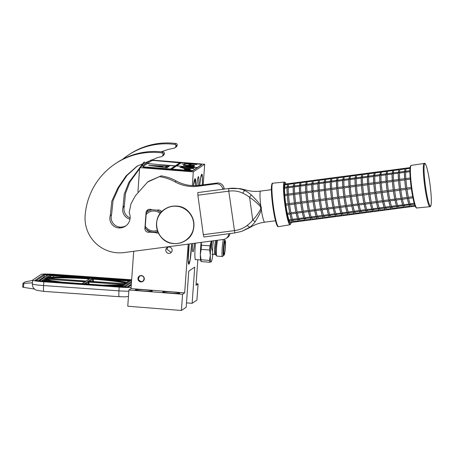 <?xml version="1.0" encoding="UTF-8"?>
<svg xmlns="http://www.w3.org/2000/svg" width="454" height="454" viewBox="0 0 454 454"><rect width="100%" height="100%" fill="white"/><g stroke="black" fill="none" stroke-linecap="round" stroke-linejoin="round"><path stroke-width="0.68" d="M133.703 251.3L131.03 288.602L128.925 290.01L127.761 306.229L181.401 310.479L186.185 307.284L188.779 271.106L194.726 267.134L192.133 303.317L196.917 300.122L198.08 283.903L196.009 285.282L197.842 259.733M203.21 184.84L204.686 164.263L151.04 160.018L139.667 167.611L137.925 191.906M128.925 290.01L182.565 294.26L181.401 310.479M144.713 289.788A8.467 0.647 -175.9 0 1 152.283 290.974A8.467 0.647 -175.9 0 1 142.965 290.952A8.467 0.647 -175.9 0 1 135.388 289.766A8.467 0.647 -175.9 0 1 144.713 289.788M172.089 291.956A8.467 0.647 -175.9 0 1 179.665 293.148A8.467 0.647 -175.9 0 1 170.346 293.125A8.467 0.647 -175.9 0 1 162.77 291.933A8.467 0.647 -175.9 0 1 172.089 291.956M131.03 288.602L184.67 292.853L182.565 294.26M172.128 250.455A3.201 3.172 56.3 0 1 167.361 252.952A3.201 3.172 56.3 0 1 167.18 247.543A3.201 3.172 56.3 0 1 172.128 250.455M144.298 278.989A3.201 3.172 56.3 0 1 139.531 281.486A3.201 3.172 56.3 0 1 139.35 276.077A3.201 3.172 56.3 0 1 144.298 278.989M188.166 244.121L184.67 292.853M139.667 167.611L193.308 171.862L192.32 185.618M204.686 164.263L193.308 171.862M196.122 283.75L198.08 283.903M186.503 302.869L192.133 303.317M194.471 243.287A8.904 0.868 -85.5 0 1 192.927 251.8A8.904 0.868 -85.5 0 1 192.712 243.531A8.904 0.868 -85.5 0 1 192.712 243.52M196.866 185.595A8.904 0.868 -85.5 0 1 198.449 176.651A8.904 0.868 -85.5 0 1 198.665 184.914A8.904 0.868 -85.5 0 1 198.625 185.442M199.629 185.311A14.114 1.379 -85.5 0 1 201.865 174.205A14.114 1.379 -85.5 0 1 202.353 184.954M195.759 259.563A14.114 1.379 -85.5 0 1 195.521 259.733A14.114 1.379 -85.5 0 1 195.18 246.636A14.114 1.379 -85.5 0 1 195.47 243.157M193.393 185.663A14.114 1.379 -85.5 0 1 195.141 178.694A14.114 1.379 -85.5 0 1 195.776 185.652M191.645 243.662A14.114 1.379 -85.5 0 1 191.367 249.184A14.114 1.379 -85.5 0 1 188.796 264.222A14.114 1.379 -85.5 0 1 188.455 251.124A14.114 1.379 -85.5 0 1 189.153 243.991M167.776 247.231L166.873 249.223L171.254 252.424M193.427 185.663L195.118 179.007L195.742 185.652M199.664 185.311L200.753 177.52L201.837 174.518L202.433 177.474L202.319 184.96M191.611 243.667L190.158 259.58L188.824 263.91L188.2 260.176L189.187 243.985M141.421 275.811C145.127 275.924 144.69 282.019 141.012 281.548C137.307 281.429 137.744 275.34 141.421 275.811M143.924 280.283L142.982 281.27L141.018 281.781L138.226 279.443L139.503 276.055L140.774 275.561M46.7 278.381L47.244 278.711L46.768 278.489L46.915 279.176L84.864 281.849M124.89 284.403L125.418 283.881L125.202 284.198L125.418 283.881L89.313 281.338M32.58 280.441L25.22 281.832L22.955 283.347L23.79 283.387L23.54 287.354L34.515 289.062M23.54 287.354A3.763 0.284 -176.4 0 1 22.7 287.121L22.955 283.347M23.79 283.387L32.433 282.808M128.834 291.218A12.547 0.948 -176.4 0 1 118.937 290.855L119.169 287.11L43.828 281.809A12.547 0.948 3.6 0 1 32.603 280.163A12.547 0.948 3.6 0 1 32.665 280.073L41.2 274.375A12.547 0.948 3.6 0 1 54.945 274.392L130.287 279.687A12.547 0.948 3.6 0 1 131.66 279.789M119.169 287.11A12.547 0.948 3.6 0 0 131.115 287.41M89.881 278.16L93.24 278.398M44.725 281.117L44.889 279.585L45.105 278.994L45.281 279.482A43.278 3.269 3.6 0 0 61.472 282.292M45.99 279.329L45.933 278.892L45.105 278.994M46.478 278.075L45.962 279.153L45.281 279.482A0.63 0.602 -70.8 0 0 44.884 279.613M46.915 278.711L47.426 277.439L48.073 277.462M47.886 277.332L48.357 277.366C62.981 275.771 116.162 279.284 127.46 282.609L127.46 282.609A0.63 0.585 104.5 0 0 127.341 282.592A43.278 3.269 3.6 0 0 89.171 278.115A43.278 3.269 3.6 0 0 48.447 277.366A0.63 0.562 -95 0 0 48.357 277.366L48.357 277.366A0.63 0.562 -95 0 0 48.232 277.394M126.978 283.409L126.955 282.853L127.636 282.524M127.126 282.842A0.63 0.624 56.3 0 1 126.955 282.853A41.711 3.15 -176.4 0 0 93.564 278.54L93.428 279.204A41.087 3.104 -176.4 0 1 126.24 283.427M104.885 285.345A43.278 3.269 3.6 0 0 123.301 285.294L124.197 285.265L123.687 285.033L124.197 284.823M45.962 279.153L45.338 278.835M46.79 278.319L47.908 277.723L47.426 277.439M86.317 281.032A0.63 0.624 -123.7 0 0 85.931 281.134L46.961 278.359L86.317 281.032L90.255 278.404L89.069 278.228A41.711 3.15 -176.4 0 0 47.908 277.723L48.447 277.366L47.659 277.286M201.258 242.391L201.434 245.194A16.31 1.589 -85.5 0 0 201.275 247.288A16.31 1.589 94.5 0 0 201.139 249.365L209.657 250.041A16.31 1.589 94.5 0 1 209.793 247.963A16.31 1.589 -85.5 0 1 209.958 245.869L211.275 241.074A15.056 1.47 -85.5 0 0 210.639 247.935A15.056 1.47 94.5 0 0 210.31 255.284A15.056 1.47 94.5 0 0 211.121 261.873L211.048 261.385L211.121 261.873A15.056 1.47 94.5 0 0 211.269 261.708A15.056 1.47 94.5 0 0 212.909 254.195M209.657 250.041L210.31 255.284L209.527 260.414A16.31 1.589 94.5 0 0 209.754 262.247L211.121 261.873M201.434 245.194L209.958 245.869M201.139 249.365L200.356 254.495L201.008 259.739A16.31 1.589 94.5 0 0 201.236 261.572L209.754 262.247M201.236 261.572L201.162 261.084L201.236 261.572M223.459 239.468A8.779 0.857 -85.5 0 0 222.176 248.366A8.779 0.857 94.5 0 0 222.386 256.516A8.779 0.857 94.5 0 0 222.477 256.482L224.14 255.046A7.213 0.704 94.5 0 0 225.383 247.39A7.213 0.704 -85.5 0 0 225.275 240.733L224.1 239.343M225.275 240.733A7.213 0.704 -85.5 0 0 223.896 248.383A7.213 0.704 94.5 0 0 224.14 255.046M223.981 248.327A6.396 0.624 -85.5 0 1 225.133 241.505A6.396 0.624 -85.5 0 1 225.298 247.447A6.396 0.624 -85.5 0 1 224.117 254.263A6.396 0.624 -85.5 0 1 223.981 248.327M216.513 240.382L215.508 247.748L215.622 254.739L216.706 256.022A8.779 0.857 94.5 0 1 216.575 247.924A8.779 0.857 -85.5 0 1 217.528 240.251M216.706 256.022A8.779 0.857 94.5 0 0 216.791 256.073L222.386 256.516M212.069 240.966L211.32 247.481L212.534 251.454M201.008 259.739L209.527 260.414M201.099 242.413A15.056 1.47 -85.5 0 0 200.685 247.146A15.056 1.47 94.5 0 0 200.356 254.495A15.056 1.47 94.5 0 0 200.816 260.88L201.043 261.362M223.584 255.523C223.135 255.392 223.05 253.009 223.34 248.378C223.72 243.679 224.168 240.943 224.685 240.166M216.626 240.365L215.633 247.765C215.349 252.396 215.429 254.779 215.877 254.915M161.681 211.763A3.763 3.734 -123.7 0 0 157.243 210.157L151.517 209.703A3.763 3.734 -123.7 0 0 146.04 212.722L144.922 228.317A3.763 3.734 -123.7 0 0 149.905 232.159L155.631 232.613L156.778 231.852M156.999 231.79A3.763 3.734 -123.7 0 0 157.981 232.125M155.631 232.613A3.763 3.734 -123.7 0 0 158.35 232.93M146.648 229.497A3.763 3.734 -123.7 0 0 150.064 231.5M137.636 165.784L127.018 175.443L118.852 187.519L113.069 200.481L111.565 214.759L110.271 215.622L111.826 201.156L117.779 188.03L126.099 175.863L136.989 166.209L158.145 157.368L161.039 156.806A2.508 2.491 -123.7 0 0 163.02 154.718L163.077 154.332A1.254 1.243 -123.7 0 0 161.993 152.907A68.997 68.463 -123.7 0 0 115.265 163.775A68.997 68.463 -123.7 0 0 85.119 215.735A34.498 34.232 -123.7 0 0 124.055 252.572L223.43 239.468A6.271 6.225 -123.7 0 0 228.799 233.725M161.993 152.907L163.287 152.045A68.997 68.463 -123.7 0 0 116.559 162.912L115.265 163.775M163.287 152.045A1.254 1.243 56.3 0 1 164.371 153.469L164.314 153.855A2.508 2.491 56.3 0 1 163.236 155.574L161.947 156.437M111.565 214.759A9.534 9.46 -123.7 0 0 119.958 227.068A10.788 10.703 -123.7 0 0 126.059 225.717M148.867 181.203L161.159 175.857L147.578 182.071L135.451 195.685L130.996 203.727L129.169 212.733A10.788 10.703 -123.7 0 1 118.67 227.931L119.958 227.068M222.795 189.278L222.795 189.267A6.271 6.225 -123.7 0 0 215.758 183.881L217.052 183.019L199.3 185.357A37.637 37.347 -123.7 0 1 176.271 180.981A45.037 44.691 -123.7 0 0 161.159 175.857M217.052 183.019A6.271 6.225 56.3 0 1 224.083 188.404L224.18 189.097M230.002 233.566A6.271 6.225 56.3 0 1 227.352 237.618L226.058 238.481M148.379 209.521A3.763 3.734 -123.7 0 0 147.346 211.746M110.271 215.622A9.534 9.46 -123.7 0 0 118.67 227.931M215.758 183.881L198.006 186.219A37.637 37.347 56.3 0 1 174.983 181.844A45.037 44.691 -123.7 0 0 159.865 176.719M149.905 232.159L150.609 231.688M160.239 213.454A10.033 9.96 -123.7 0 0 146.131 214.526L146.398 212.506A11.288 11.202 -123.7 0 1 152.379 209.771M161.119 212.37L156.982 210.134M157.345 230.399A10.033 9.96 -123.7 0 1 145.286 226.251L145.28 228.101C147.34 230.518 149.945 231.875 153.094 232.17A11.288 11.202 -123.7 0 0 157.748 231.551M145.286 226.251L146.131 214.526M197.882 195.22L197.813 192.57L228.714 188.495L228.782 191.145L197.882 195.22L203.33 234.701L234.23 230.632C239.332 229.957 243.628 228.243 247.112 225.473C249.535 223.618 251.408 221.824 252.742 220.088L249.604 197.354C247.827 195.856 245.506 194.443 242.646 193.126C238.509 191.14 233.884 190.481 228.782 191.145L234.814 232.93L241.63 231.404L249.694 227.278C251.141 226.398 252.98 224.543 255.222 221.717L258.457 216.189C259.296 214.833 261.232 210.582 261.288 209.402L261.345 207.682L260.823 206.025C260.42 204.873 257.424 201.201 256.221 200.004L251.544 195.095C248.576 192.621 246.267 191.094 244.621 190.527C240.597 188.342 233.22 187.78 228.697 188.506L240.047 188.614L245.188 189.812C250.228 191.344 255.369 191.77 260.613 191.094A15.68 1.748 82.5 0 0 260.522 191.128A15.68 1.748 82.5 0 0 260.823 206.025L260.233 206.371C256.726 202.683 253.179 199.675 249.604 197.354A2.497 1.43 -50.7 0 1 251.544 195.095M255.222 221.717L252.742 220.088C255.602 217.233 258.23 213.607 260.624 209.209L260.749 207.756L260.233 206.371M247.112 225.473L249.694 227.278A18.994 2.117 -97.5 0 0 250.148 227.42A18.994 2.117 -97.5 0 1 250.148 227.42L241.63 231.404L234.814 232.93L203.914 237.005L203.33 234.701M240.041 188.614L228.714 188.495L197.831 192.57M161.249 151.806L163.361 151.069A50.422 50.036 -123.7 0 1 170.579 148.912L173.842 148.282A2.508 2.491 -123.7 0 0 175.829 146.194L175.88 145.808A1.254 1.243 -123.7 0 0 174.801 144.383L176.09 143.521A68.997 68.463 -123.7 0 0 129.362 154.388L128.068 155.251A68.997 68.463 -123.7 0 0 122.586 159.32M176.09 143.521A1.254 1.243 56.3 0 1 177.173 144.945L177.117 145.331A2.508 2.491 56.3 0 1 176.044 147.051L174.75 147.913M144.508 161.993L129.923 181.952L125.486 193.478L124.334 205.821A2.508 2.491 56.3 0 1 124.26 206.615A9.534 9.46 -123.7 0 0 130.145 217.954M174.801 144.383A68.997 68.463 -123.7 0 0 128.068 155.251M129.997 219.168A9.534 9.46 -123.7 0 1 122.972 207.478A2.508 2.491 -123.7 0 0 123.045 206.684L124.237 194.153L128.817 182.468L143.793 162.328M409.979 168.315L406.251 168.809A18.818 2.094 82.5 0 0 405.717 171.254M410.053 167.628L405.609 168.213L406.245 168.797M409.883 171.697L405.677 172.248A18.818 2.094 82.5 0 0 405.87 178.553M405.7 171.544L404.962 171.459L405.672 172.242M410.189 177.985L405.762 178.57L405.201 178.989L405.961 179.744A18.818 2.094 82.5 0 0 406.858 188.041L406.262 188.785L407.028 189.278A18.818 2.094 82.5 0 0 408.379 197.274L407.857 198.222L408.464 198.426L412.913 197.842M410.285 179.171L405.961 179.744M411.386 206.014L410.921 206.678M411.375 188.711L407.028 189.278M408.617 198.409A18.818 2.094 82.5 0 0 410.036 203.852L409.559 204.771L410.234 204.408M404.457 171.612L405.252 168.383L405.609 168.213L399.429 169.03L400.07 169.62A18.818 2.094 82.5 0 0 399.537 172.072M404.854 168.99L400.07 169.62M404.633 178.717A18.818 2.094 -97.5 0 1 404.44 172.412L399.497 173.065A18.818 2.094 82.5 0 0 399.69 179.37M404.463 171.708L404.962 171.459L404.429 172.304L404.673 178.711L399.582 179.381L399.021 179.801L399.781 180.556A18.818 2.094 82.5 0 0 400.678 188.853L400.082 189.602L400.848 190.095A18.818 2.094 82.5 0 0 402.199 198.086L401.676 199.039L402.284 199.244L407.437 198.563M399.52 172.361L398.782 172.276L399.492 173.053M407.857 198.222L407.357 198.472L407.857 198.222L407.142 197.439A18.818 2.094 -97.5 0 1 405.791 189.443L406.262 188.785L405.621 188.206A18.818 2.094 -97.5 0 1 404.724 179.909L399.781 180.556M404.639 178.785L405.201 178.989L404.718 179.869L405.621 188.211L400.678 188.853M405.206 206.825L404.741 207.495M409.559 204.771L408.804 204.022A18.818 2.094 -97.5 0 1 407.38 198.574M407.363 198.512L408.827 204.147L403.856 204.663L403.379 205.588L404.054 205.219M400.842 190.095L405.791 189.443L407.147 197.433L402.199 198.092M398.277 172.429L399.072 169.2L399.429 169.03L393.249 169.841L393.89 170.437A18.818 2.094 82.5 0 0 393.357 172.889M398.674 169.807L393.89 170.437M398.459 179.529A18.818 2.094 -97.5 0 1 398.26 173.229L398.493 179.529L393.402 180.198L392.841 180.618L393.601 181.373A18.818 2.094 82.5 0 0 394.498 189.67L393.902 190.413L394.668 190.913A18.818 2.094 82.5 0 0 396.019 198.903L395.496 199.851L396.104 200.061L401.257 199.38M398.249 173.229L393.317 173.882A18.818 2.094 82.5 0 0 393.51 180.181M398.26 173.218L398.782 172.276L398.283 172.526M393.34 173.178L392.602 173.088L393.312 173.871M401.676 199.039L401.177 199.289L401.676 199.039L400.967 198.256A18.818 2.094 -97.5 0 1 399.611 190.26L400.082 189.602L399.441 189.017A18.818 2.094 -97.5 0 1 398.544 180.72L399.441 189.023L394.498 189.67M398.538 180.72L393.601 181.373M398.544 180.715L399.021 179.801L398.459 179.597M399.026 207.643L398.561 208.312M403.379 205.588L402.624 204.839A18.818 2.094 -97.5 0 1 401.2 199.385M401.183 199.323L402.647 204.958L397.676 205.48L397.199 206.4L397.874 206.037M394.662 190.913L399.611 190.26L400.967 198.25L396.019 198.909M392.494 170.619L387.71 171.249A18.818 2.094 82.5 0 0 387.177 173.7M392.097 173.241L393.056 169.898M393.221 169.847L387.069 170.659L387.705 171.237M392.279 180.346A18.818 2.094 -97.5 0 1 392.08 174.041L392.313 180.34L387.222 181.01L386.66 181.435L387.421 182.19A18.818 2.094 82.5 0 0 388.318 190.481L387.722 191.23L388.488 191.724A18.818 2.094 82.5 0 0 389.838 199.715L389.316 200.668L389.924 200.872L395.076 200.191M387.16 173.99L386.422 173.905L387.137 174.694A18.818 2.094 82.5 0 0 387.33 180.998M392.069 174.047L387.137 174.694M392.08 174.035L392.602 173.088L392.103 173.337M395.496 199.851L394.997 200.101L395.496 199.851L394.787 199.062A18.818 2.094 -97.5 0 1 393.431 191.072L393.902 190.413L393.26 189.834A18.818 2.094 -97.5 0 1 392.364 181.538L387.421 182.19M392.279 180.414L392.841 180.618L392.358 181.498L393.26 189.84L388.318 190.481M392.846 208.454L392.381 209.124M397.199 206.4L396.473 205.776M390.077 200.855A18.818 2.094 82.5 0 0 391.496 206.292L391.019 207.217L391.694 206.848M388.482 191.724L393.431 191.072L394.787 199.113L389.838 199.715M386.314 171.436L381.53 172.066A18.818 2.094 82.5 0 0 380.997 174.518M385.917 174.058L386.876 170.715M387.041 170.659L380.889 171.47L381.525 172.055M386.099 181.163A18.818 2.094 -97.5 0 1 385.9 174.858L380.957 175.511A18.818 2.094 82.5 0 0 381.15 181.81M385.923 174.154L386.422 173.905L385.889 174.75L386.133 181.157L381.042 181.827L380.48 182.247L381.241 183.002A18.818 2.094 82.5 0 0 382.137 191.299L381.542 192.042L382.308 192.541A18.818 2.094 82.5 0 0 383.658 200.532L383.136 201.48L383.744 201.689L388.896 201.008M380.98 174.807L380.242 174.716L380.951 175.499M389.316 200.668L388.817 200.918L389.316 200.668L388.607 199.885A18.818 2.094 -97.5 0 1 387.251 191.889L387.722 191.23L387.08 190.646A18.818 2.094 -97.5 0 1 386.184 182.349L381.241 183.002M386.099 181.231L386.66 181.435L386.178 182.315L387.08 190.652L382.137 191.299M386.666 209.271L386.201 209.941M391.019 207.217L390.264 206.468A18.818 2.094 -97.5 0 1 388.84 201.014M388.823 200.952L390.264 206.468M383.897 201.667A18.818 2.094 82.5 0 0 385.315 207.109L384.839 208.034L385.514 207.665M382.302 192.541L387.251 191.889L388.607 199.879L383.658 200.537M379.737 174.869L380.889 171.47L374.709 172.287L375.35 172.878A18.818 2.094 82.5 0 0 374.817 175.329M380.134 172.248L375.35 172.878M379.919 181.975A18.818 2.094 -97.5 0 1 379.72 175.67L374.777 176.322A18.818 2.094 82.5 0 0 374.97 182.627M379.743 174.966L380.242 174.716L379.709 175.567L379.953 181.969L374.862 182.639L374.3 183.064L375.061 183.819A18.818 2.094 82.5 0 0 375.957 192.11L375.362 192.859L376.128 193.353A18.818 2.094 82.5 0 0 377.478 201.343L376.956 202.297L377.563 202.501L382.716 201.826M374.8 175.619L374.062 175.533L374.771 176.317M383.136 201.48L382.637 201.729L383.136 201.48L382.427 200.702A18.818 2.094 -97.5 0 1 381.071 192.7L381.542 192.042L380.9 191.463A18.818 2.094 -97.5 0 1 380.004 183.166L375.061 183.819M379.919 182.043L380.48 182.247L379.998 183.127L380.9 191.469L375.957 192.11M380.486 210.083L380.021 210.752M382.427 200.702L381.071 192.706L376.128 193.353M384.839 208.034L384.084 207.279A18.818 2.094 -97.5 0 1 382.66 201.831M382.643 201.769L384.084 207.279M377.717 202.484A18.818 2.094 82.5 0 0 379.135 207.926L378.659 208.846L379.334 208.477M373.954 173.065L369.17 173.695A18.818 2.094 82.5 0 0 368.637 176.146M373.557 175.687L374.516 172.344M374.681 172.293L368.529 173.105L369.17 173.683M373.738 182.792A18.818 2.094 -97.5 0 1 373.54 176.487L373.773 182.786L368.682 183.456L368.12 183.876L368.881 184.63A18.818 2.094 82.5 0 0 369.777 192.927L369.181 193.671L369.948 194.17A18.818 2.094 82.5 0 0 371.298 202.161L370.776 203.108L371.383 203.318L376.536 202.637M368.62 176.436L367.882 176.345L368.597 177.139A18.818 2.094 82.5 0 0 368.79 183.444M373.529 176.487L368.597 177.139M373.54 176.475L374.062 175.533L373.563 175.783M376.956 202.297L376.457 202.546L376.956 202.297L376.247 201.514A18.818 2.094 -97.5 0 1 374.891 193.518L375.362 192.859L374.72 192.275A18.818 2.094 -97.5 0 1 373.824 183.978L368.881 184.63M373.738 182.86L374.3 183.064L373.818 183.944L374.72 192.28L369.777 192.927M374.306 210.9L373.841 211.57M378.659 208.846L377.904 208.097L372.955 208.738L372.479 209.663L373.154 209.294M376.462 202.58L377.904 208.097M369.942 194.17L374.891 193.518L376.247 201.508L371.298 202.166M367.774 173.876L362.99 174.512A18.818 2.094 82.5 0 0 362.457 176.958M367.377 176.504L368.336 173.156M368.5 173.105L362.349 173.916L362.99 174.501M367.558 183.603A18.818 2.094 -97.5 0 1 367.36 177.298L367.592 183.598L362.502 184.273L361.94 184.693L362.701 185.448A18.818 2.094 82.5 0 0 363.597 193.744L363.001 194.488L363.767 194.982A18.818 2.094 82.5 0 0 365.118 202.972L364.596 203.925L365.203 204.13L370.356 203.454M367.348 177.304L362.417 177.951A18.818 2.094 82.5 0 0 362.61 184.256M367.36 177.293L367.882 176.345L367.382 176.595M362.44 177.247L361.702 177.162L362.411 177.945M370.776 203.108L370.277 203.358L370.776 203.108L370.067 202.325A18.818 2.094 -97.5 0 1 368.71 194.329L369.181 193.671L368.54 193.092A18.818 2.094 -97.5 0 1 367.644 184.795L368.54 193.098L363.597 193.744M367.638 184.795L362.701 185.448M367.644 184.789L368.12 183.876L367.558 183.671M368.126 211.712L367.661 212.381M372.479 209.663L371.724 208.908A18.818 2.094 -97.5 0 1 370.299 203.46M370.282 203.398L371.752 209.033L366.775 209.555L366.299 210.474L366.974 210.106M363.762 194.987L368.71 194.335L370.067 202.331M361.197 177.315L361.991 174.086L362.349 173.916L356.169 174.733L356.81 175.323A18.818 2.094 82.5 0 0 356.276 177.775M361.594 174.694L356.81 175.323M361.378 184.42A18.818 2.094 -97.5 0 1 361.18 178.116L361.174 178.008M356.259 178.064L355.522 177.979L356.237 178.768A18.818 2.094 82.5 0 0 356.43 185.073M361.168 178.116L356.237 178.768M361.18 178.11L361.702 177.162L361.202 177.412M364.596 203.925L364.097 204.175L364.596 203.925L363.887 203.142A18.818 2.094 -97.5 0 1 362.53 195.146L363.001 194.488L362.36 193.903A18.818 2.094 -97.5 0 1 361.463 185.612L356.521 186.259A18.818 2.094 82.5 0 0 357.417 194.556L356.821 195.305L357.587 195.799A18.818 2.094 82.5 0 0 358.938 203.789L358.416 204.743L359.023 204.947L364.176 204.266M361.378 184.489L361.94 184.693L361.458 185.572L362.36 193.915L357.417 194.556M358.416 204.743L357.917 204.987L358.416 204.743L357.707 203.959A18.818 2.094 -97.5 0 1 356.35 195.958L356.821 195.305L356.18 194.721A18.818 2.094 -97.5 0 1 355.283 186.424L356.322 185.084L361.412 184.415L361.168 178.008M351.237 195.373L356.18 194.726L355.283 186.418L350.34 187.076A18.818 2.094 82.5 0 0 351.237 195.373L350.641 196.117L350 195.538A18.818 2.094 -97.5 0 1 349.103 187.241L350.142 185.902L355.232 185.232L356.521 186.259M361.946 212.529L361.48 213.198M366.299 210.474L365.544 209.725A18.818 2.094 -97.5 0 1 364.119 204.277M359.176 204.924A18.818 2.094 82.5 0 0 360.595 210.367L360.118 211.292L360.794 210.923M357.582 195.799L362.53 195.146L363.887 203.137L358.938 203.795M355.017 178.133L355.811 174.904L356.169 174.733L349.989 175.545L350.63 176.141A18.818 2.094 82.5 0 0 350.096 178.587M355.414 175.505L350.63 176.141M355.198 185.232A18.818 2.094 -97.5 0 1 355 178.933L350.057 179.58A18.818 2.094 82.5 0 0 350.25 185.885M355.022 178.229L355.522 177.979L354.994 178.825L355.193 185.277M350.079 178.876L349.342 178.791L350.051 179.574M349.018 186.117L350.34 187.071M355.766 213.346L355.3 214.016M352.236 205.554L351.736 205.804L352.236 205.554L351.527 204.765A18.818 2.094 -97.5 0 1 350.176 196.775L350.641 196.117L351.407 196.61A18.818 2.094 82.5 0 0 352.758 204.606L352.236 205.554L352.843 205.758L357.996 205.083M360.118 211.292L359.364 210.542A18.818 2.094 -97.5 0 1 357.939 205.089M357.922 205.026L359.364 210.542M352.996 205.741A18.818 2.094 82.5 0 0 354.415 211.184L353.938 212.103L354.614 211.74M357.712 203.999L352.758 204.612M349.234 176.322L344.45 176.952A18.818 2.094 82.5 0 0 343.916 179.404M348.837 178.944L349.796 175.602M349.96 175.55L343.809 176.362L344.45 176.941M349.018 186.049A18.818 2.094 -97.5 0 1 348.82 179.744L349.052 186.044L343.967 186.713L343.4 187.133L344.16 187.888A18.818 2.094 82.5 0 0 345.057 196.185L344.461 196.934L345.227 197.428A18.818 2.094 82.5 0 0 346.578 205.418L346.056 206.371L346.663 206.576L351.816 205.895M343.899 179.693L343.162 179.608L343.877 180.397A18.818 2.094 82.5 0 0 344.07 186.702M348.808 179.744L343.877 180.397M348.82 179.739L349.342 178.791L348.842 179.041M345.057 196.185L350 195.532L349.098 187.201L344.16 187.888M349.586 214.157L349.12 214.827M351.527 204.771L350.17 196.775L345.227 197.428M353.938 212.103L353.212 211.479L351.742 205.844M346.816 206.559A18.818 2.094 82.5 0 0 348.235 211.995L347.758 212.92L348.434 212.551M343.054 177.139L338.27 177.769A18.818 2.094 82.5 0 0 337.736 180.221M342.656 179.761L343.616 176.419M343.78 176.362L337.628 177.173L338.27 177.758M342.838 186.861A18.818 2.094 -97.5 0 1 342.639 180.561L337.697 181.214A18.818 2.094 82.5 0 0 337.889 187.513M342.662 179.858L343.162 179.608L342.634 180.454L342.872 186.861L337.787 187.53L337.22 187.95L337.98 188.705A18.818 2.094 82.5 0 0 338.877 197.002L338.281 197.745L339.047 198.245A18.818 2.094 82.5 0 0 340.398 206.235L339.876 207.183L340.483 207.393L345.636 206.712M337.719 180.51L336.981 180.42L337.691 181.203M346.056 206.371L345.556 206.621L346.056 206.371L345.346 205.588A18.818 2.094 -97.5 0 1 343.996 197.592L344.461 196.934L343.82 196.349A18.818 2.094 -97.5 0 1 342.923 188.052L337.98 188.705M342.838 186.929L343.4 187.133L342.918 188.018L343.82 196.355L338.877 197.002M343.406 214.975L342.94 215.644M347.758 212.92L347.004 212.171A18.818 2.094 -97.5 0 1 345.579 206.718M345.562 206.655L347.032 212.29L342.055 212.812L341.578 213.732L342.254 213.369M339.042 198.245L343.99 197.592L345.346 205.583L340.398 206.241M336.476 180.573L337.271 177.344L337.628 177.173L331.448 177.991L332.09 178.581A18.818 2.094 82.5 0 0 331.556 181.032M336.874 177.951L332.09 178.581M336.658 187.678A18.818 2.094 -97.5 0 1 336.459 181.373L336.692 187.672L331.607 188.342L331.04 188.768L331.8 189.522A18.818 2.094 82.5 0 0 332.697 197.813L332.101 198.563L332.867 199.056A18.818 2.094 82.5 0 0 334.223 207.047L333.696 208L334.303 208.204L339.456 207.523M336.448 181.379L331.516 182.026A18.818 2.094 82.5 0 0 331.715 188.331M336.459 181.367L336.981 180.42L336.482 180.669M331.539 181.322L330.801 181.237L331.511 182.02M339.876 207.183L339.376 207.433L339.876 207.183L339.166 206.4A18.818 2.094 -97.5 0 1 337.816 198.404L338.281 197.745L337.64 197.167A18.818 2.094 -97.5 0 1 336.743 188.87L331.8 189.522M336.658 187.746L337.22 187.95L336.737 188.83L337.64 197.172L332.697 197.813M337.226 215.786L336.76 216.456M341.578 213.732L340.823 212.983A18.818 2.094 -97.5 0 1 339.399 207.535M339.382 207.472L340.852 213.108L335.875 213.624L335.398 214.549L336.074 214.18M332.861 199.056L337.81 198.409L339.166 206.394L334.218 207.052M330.694 178.768L325.91 179.398A18.818 2.094 82.5 0 0 325.376 181.85M330.296 181.39L331.255 178.047M331.42 177.991L325.268 178.802L325.91 179.387M330.478 188.495A18.818 2.094 -97.5 0 1 330.279 182.19L330.274 182.082M325.359 182.139L324.621 182.048L325.336 182.843A18.818 2.094 82.5 0 0 325.535 189.142M330.268 182.19L325.336 182.843M330.279 182.179L330.801 181.237L330.302 181.487M333.696 208L333.196 208.25L333.696 208L332.986 207.217A18.818 2.094 -97.5 0 1 331.636 199.221L332.101 198.563L331.46 197.978A18.818 2.094 -97.5 0 1 330.563 189.681L325.62 190.334A18.818 2.094 82.5 0 0 326.517 198.631L325.921 199.374L326.687 199.874A18.818 2.094 82.5 0 0 328.043 207.864L327.516 208.812L328.123 209.022L333.276 208.341M330.478 188.563L331.04 188.768L330.557 189.647L331.46 197.984L326.517 198.631M327.516 208.812L327.016 209.061L327.516 208.812L326.806 208.028A18.818 2.094 -97.5 0 1 325.456 200.032L325.921 199.374L325.28 198.795A18.818 2.094 -97.5 0 1 324.383 190.498L325.427 189.159L330.512 188.489L330.268 182.082M324.298 189.375L325.62 190.328M331.045 216.603L330.58 217.273M328.043 207.864L332.992 207.257L331.63 199.221L326.681 199.874M335.398 214.549L334.672 213.919L333.202 208.284M328.276 208.999A18.818 2.094 82.5 0 0 329.7 214.441L329.224 215.366L329.893 214.997M324.514 179.58L319.729 180.21A18.818 2.094 82.5 0 0 319.196 182.661M324.116 182.202L325.075 178.859M325.24 178.808L319.088 179.619L319.729 180.204M324.298 189.307A18.818 2.094 -97.5 0 1 324.099 183.002L324.332 189.301L319.247 189.976L318.68 190.396L319.44 191.151A18.818 2.094 82.5 0 0 320.337 199.442L319.741 200.191L320.507 200.685A18.818 2.094 82.5 0 0 321.863 208.675L321.336 209.629L321.943 209.833L327.096 209.158M324.088 183.007L319.156 183.654A18.818 2.094 82.5 0 0 319.355 189.959M324.099 182.996L324.621 182.048L324.122 182.298M319.179 182.951L318.441 182.866L319.156 183.649M324.383 190.498L319.44 191.151M324.383 190.493L325.28 198.801L320.337 199.448M324.865 217.415L324.4 218.085M329.224 215.366L328.463 214.611A18.818 2.094 -97.5 0 1 327.039 209.163M327.022 209.101L328.463 214.611M322.096 209.816A18.818 2.094 82.5 0 0 323.52 215.258L323.044 216.178L323.713 215.809M317.936 183.019L318.731 179.79L319.088 179.619L312.908 180.437L313.549 181.027A18.818 2.094 82.5 0 0 313.022 183.478M318.333 180.397L313.549 181.027M318.118 190.124A18.818 2.094 -97.5 0 1 317.919 183.819L312.976 184.472A18.818 2.094 82.5 0 0 313.175 190.776M317.942 183.115L318.441 182.866L317.914 183.711L318.152 190.118L313.067 190.788L312.5 191.208L313.26 191.963A18.818 2.094 82.5 0 0 314.157 200.259L313.561 201.003L314.327 201.502A18.818 2.094 82.5 0 0 315.683 209.493L315.155 210.44L315.763 210.65L320.916 209.969M312.999 183.768L312.261 183.677L312.976 184.46M321.336 209.629L320.836 209.879L321.336 209.629L320.626 208.846A18.818 2.094 -97.5 0 1 319.276 200.85L319.741 200.191L319.1 199.607A18.818 2.094 -97.5 0 1 318.203 191.31L313.26 191.963M318.118 190.192L318.68 190.396L318.197 191.276L319.1 199.612L314.157 200.259M318.685 218.232L318.22 218.902M320.626 208.846L319.27 200.85L314.327 201.502M323.044 216.178L322.283 215.429A18.818 2.094 -97.5 0 1 320.859 209.975M320.842 209.913L322.283 215.429M315.916 210.628A18.818 2.094 82.5 0 0 317.34 216.07L316.864 216.995L317.533 216.626M311.756 183.836L312.551 180.607L312.908 180.437L306.728 181.248L307.369 181.844A18.818 2.094 82.5 0 0 306.842 184.29M312.159 181.208L307.369 181.844M311.938 190.935A18.818 2.094 -97.5 0 1 311.739 184.63L306.796 185.283A18.818 2.094 82.5 0 0 306.995 191.588M311.762 183.927L312.261 183.677L311.733 184.528L311.972 190.93L306.887 191.605L306.319 192.025L307.08 192.78A18.818 2.094 82.5 0 0 307.977 201.077L307.381 201.82L308.147 202.314A18.818 2.094 82.5 0 0 309.503 210.304L308.975 211.258L309.583 211.462L314.736 210.787M306.819 184.579L306.081 184.494L306.796 185.277M315.155 210.44L314.656 210.69L315.155 210.44L314.446 209.663A18.818 2.094 -97.5 0 1 313.095 201.661L313.561 201.003L312.919 200.424A18.818 2.094 -97.5 0 1 312.023 192.127L307.08 192.78M311.938 191.003L312.5 191.208L312.017 192.087L312.919 200.43L307.977 201.077M312.505 219.049L312.04 219.713M316.864 216.995L316.103 216.24A18.818 2.094 -97.5 0 1 314.679 210.792M314.662 210.73L316.132 216.365L311.16 216.887L310.684 217.806L311.353 217.438M308.141 202.319L313.09 201.667L314.452 209.703L309.503 210.316M305.979 182.026L301.189 182.656A18.818 2.094 82.5 0 0 300.661 185.107M305.576 184.647L306.535 181.305M306.7 181.254L300.548 182.065L301.189 182.644M305.758 191.753A18.818 2.094 -97.5 0 1 305.559 185.448L305.752 191.792M300.639 185.397L299.901 185.311L300.616 186.1A18.818 2.094 82.5 0 0 300.815 192.405M305.548 185.448L300.616 186.1M305.559 185.442L306.081 184.494L305.582 184.744M308.975 211.258L308.476 211.507L308.975 211.258L308.266 210.469A18.818 2.094 -97.5 0 1 306.915 202.478L307.381 201.82L306.739 201.236A18.818 2.094 -97.5 0 1 305.843 192.944L300.9 193.591A18.818 2.094 82.5 0 0 301.796 201.888L301.201 202.637L301.967 203.131A18.818 2.094 82.5 0 0 303.323 211.121L302.795 212.075L303.403 212.279L308.561 211.598M305.758 191.821L306.319 192.025L305.837 192.905L306.739 201.247L301.796 201.888M302.795 212.075L302.296 212.324L302.795 212.075L302.086 211.292A18.818 2.094 -97.5 0 1 300.735 203.29L301.201 202.637L300.559 202.053A18.818 2.094 -97.5 0 1 299.663 193.756L300.707 192.417L305.758 191.792M299.578 192.632L300.9 193.591M306.325 219.861L305.86 220.531M310.684 217.806L309.951 217.177L308.482 211.541M303.556 212.256A18.818 2.094 82.5 0 0 304.98 217.699L304.503 218.624L305.173 218.255M301.961 203.131L306.91 202.478L308.266 210.474M299.799 182.837L295.009 183.473A18.818 2.094 82.5 0 0 294.481 185.919M299.396 185.465L300.355 182.122M300.52 182.065L294.368 182.877L295.009 183.461M299.578 192.564A18.818 2.094 -97.5 0 1 299.379 186.265L299.612 192.564L294.527 193.234L293.959 193.654L294.72 194.408A18.818 2.094 82.5 0 0 295.616 202.705L295.021 203.449L295.781 203.948A18.818 2.094 82.5 0 0 297.143 211.939L296.615 212.886L297.222 213.096L302.381 212.415M299.368 186.265L294.436 186.912A18.818 2.094 82.5 0 0 294.635 193.217M299.379 186.254L299.901 185.311L299.402 185.561M294.459 186.208L293.721 186.123L294.436 186.906M295.616 202.705L300.559 202.053L299.663 193.75L294.72 194.408M300.145 220.678L299.68 221.348M297.143 211.939L302.092 211.331L300.73 203.296L295.781 203.948M304.503 218.624L303.743 217.875A18.818 2.094 -97.5 0 1 302.319 212.421M302.302 212.358L303.743 217.875M297.376 213.074A18.818 2.094 82.5 0 0 298.8 218.516L298.323 219.435L298.999 219.072M293.965 221.49L293.5 222.159M293.216 186.276L294.01 183.047L294.368 182.877L288.188 183.694L288.829 184.284A18.818 2.094 82.5 0 0 288.301 186.736M293.619 183.654L288.829 184.284M293.397 193.381A18.818 2.094 -97.5 0 1 293.199 187.076L288.256 187.729A18.818 2.094 82.5 0 0 288.455 194.034M293.222 186.373L293.721 186.123L293.193 186.969L293.432 193.376L288.347 194.045L287.779 194.471L288.54 195.226A18.818 2.094 82.5 0 0 289.436 203.517L288.84 204.266L289.607 204.76L294.555 204.107L295.021 203.449L294.379 202.864A18.818 2.094 -97.5 0 1 293.483 194.573L288.54 195.226M288.279 187.025L287.541 186.94L288.256 187.718M293.397 193.449L293.959 193.654L293.477 194.533L294.379 202.876L289.436 203.517M298.323 219.435L297.563 218.686A18.818 2.094 -97.5 0 1 296.139 213.238M296.121 213.176L297.563 218.686M291.196 213.891A18.818 2.094 82.5 0 0 292.62 219.327L292.143 220.252L292.819 219.884M296.615 212.886L296.116 213.136L296.615 212.886L295.906 212.097L290.963 212.75L290.435 213.703L291.042 213.908L296.201 213.227M295.912 212.149L295.906 212.103A18.818 2.094 -97.5 0 1 294.555 204.107L295.912 212.149M292.143 220.252L291.411 219.623L289.941 213.987M291.366 219.492L288.909 219.815L289.09 220.723L291.905 220.349M289.243 220.701A18.818 2.094 -97.5 0 0 290.214 221.989A18.818 2.094 -97.5 0 0 290.259 221.978L290.407 222.568L293.165 222.205M287.036 187.093L287.83 183.864L288.188 183.694L285.101 184.097L285.123 184.772L287.439 184.472M287.217 194.198A18.818 2.094 -97.5 0 1 287.019 187.894L287.251 194.193L284.709 194.528L284.834 195.714L287.297 195.351L288.205 203.681L285.731 204.005L285.901 205.248A18.818 2.094 -97.5 0 0 287.251 213.238L287.467 214.277M287.234 186.878L284.476 187.241L284.55 188.217L287.007 187.894M287.019 187.882L287.541 186.94L287.047 187.19M290.435 213.703L289.936 213.953L290.435 213.703L289.726 212.92A18.818 2.094 -97.5 0 1 288.375 204.924L288.84 204.266L288.199 203.681A18.818 2.094 -97.5 0 1 287.303 195.385L287.779 194.471L287.217 194.261M285.895 205.248L288.369 204.924L289.726 212.915M288.909 219.815A18.818 2.094 -97.5 0 1 287.49 214.379M287.251 213.238L289.72 212.915M285.731 204.005L285.731 204.011A18.818 2.094 -97.5 0 1 284.834 195.714M284.743 194.522A18.818 2.094 -97.5 0 1 284.55 188.217M284.59 187.224A18.818 2.094 -97.5 0 1 285.123 184.772M291.383 219.492A18.818 2.094 -97.5 0 1 289.958 214.05M292.62 219.327L297.546 218.68M289.612 204.76A18.818 2.094 82.5 0 0 290.963 212.75L290.963 212.756M292.949 220.213A18.818 2.094 82.5 0 0 293.92 221.501L298.567 220.888M298.8 218.516L303.726 217.863M299.129 219.401A18.818 2.094 82.5 0 0 300.1 220.684L304.748 220.077M305.309 218.584A18.818 2.094 82.5 0 0 306.28 219.872L310.928 219.259M304.98 217.699L309.906 217.052A18.818 2.094 -97.5 0 1 308.499 211.609M308.26 210.469L303.323 211.121M309.736 211.445A18.818 2.094 82.5 0 0 311.16 216.887L311.16 216.893M311.489 217.767A18.818 2.094 82.5 0 0 312.46 219.055L317.108 218.442M317.34 216.07L322.266 215.423M315.683 209.493L320.62 208.84M317.669 216.955A18.818 2.094 82.5 0 0 318.64 218.243L323.288 217.631M323.52 215.258L328.446 214.606M321.863 208.675L326.801 208.028M323.85 216.138A18.818 2.094 82.5 0 0 324.82 217.426L329.468 216.813M330.03 215.327A18.818 2.094 82.5 0 0 331 216.615L335.648 216.002M334.643 213.789A18.818 2.094 -97.5 0 1 333.219 208.346M334.626 213.794L329.7 214.441M334.456 208.187A18.818 2.094 82.5 0 0 335.875 213.624L335.881 213.635M336.21 214.509A18.818 2.094 82.5 0 0 337.18 215.798L341.828 215.185M340.636 207.37A18.818 2.094 82.5 0 0 342.055 212.812L342.061 212.824M342.39 213.698A18.818 2.094 82.5 0 0 343.36 214.986L348.008 214.373M348.57 212.881A18.818 2.094 82.5 0 0 349.54 214.169L354.188 213.556M353.184 211.343A18.818 2.094 -97.5 0 1 351.759 205.906M353.167 211.348L348.235 211.995M351.521 204.765L346.578 205.418M354.75 212.069A18.818 2.094 82.5 0 0 355.72 213.352L360.368 212.739M359.347 210.531L354.415 211.184M360.595 210.367L365.527 209.72M360.93 211.252A18.818 2.094 82.5 0 0 361.9 212.54L366.548 211.927M365.356 204.113A18.818 2.094 82.5 0 0 366.775 209.555L366.775 209.561M365.118 202.972L370.061 202.325M367.11 210.435A18.818 2.094 82.5 0 0 368.081 211.723L372.728 211.11M371.537 203.296A18.818 2.094 82.5 0 0 372.955 208.738M373.29 209.623A18.818 2.094 82.5 0 0 374.261 210.911L378.908 210.298M377.904 208.085A18.818 2.094 -97.5 0 1 376.479 202.643M379.135 207.926L384.067 207.274M377.478 201.343L382.421 200.696M379.47 208.806A18.818 2.094 82.5 0 0 380.441 210.094L385.088 209.481M385.315 207.109L390.247 206.462M385.65 207.994A18.818 2.094 82.5 0 0 386.621 209.283L391.269 208.67M391.83 207.177A18.818 2.094 82.5 0 0 392.801 208.465L397.449 207.853M396.444 205.645A18.818 2.094 -97.5 0 1 395.02 200.203M396.427 205.645L391.496 206.292M396.257 200.038A18.818 2.094 82.5 0 0 397.676 205.48L397.676 205.492M398.01 206.366A18.818 2.094 82.5 0 0 398.981 207.648L403.629 207.041M402.437 199.221A18.818 2.094 82.5 0 0 403.856 204.663L403.856 204.675M404.191 205.548A18.818 2.094 82.5 0 0 405.161 206.837L409.809 206.224M410.036 203.852L414.196 203.301M410.371 204.737A18.818 2.094 82.5 0 0 411.341 206.02L414.905 205.554M406.858 188.041L411.205 187.468M412.692 196.701L408.379 197.274M176.487 206.281C186.418 206.808 194.675 216.427 193.705 226.347C193.245 236.307 183.717 244.519 173.82 243.475C163.888 242.947 155.631 233.328 156.596 223.408C157.056 213.448 166.59 205.236 176.487 206.281M142.891 166.902A3.763 0.289 4.1 0 0 142.868 166.924A3.763 0.289 4.1 0 0 146.233 167.452L188.552 170.806A3.763 0.289 4.1 0 0 192.672 170.846L201.463 164.978A3.763 0.289 4.1 0 0 201.485 164.95A3.763 0.289 4.1 0 0 201.468 164.921M170.534 169.002L175.25 165.852L147.244 163.633L142.914 166.527A3.763 0.289 4.1 0 0 142.897 166.55A3.763 0.289 4.1 0 0 146.262 167.078L188.58 170.432A3.763 0.289 4.1 0 0 192.7 170.471L197.019 167.73M181.004 162.941L155.83 160.693A3.763 0.289 4.1 0 0 151.704 160.659L147.368 163.644M197.144 167.742L201.491 164.603A3.763 0.289 4.1 0 0 201.508 164.575A3.763 0.289 4.1 0 0 198.143 164.047L181.345 162.714L176.617 165.96M185.47 169.824L190.447 170.216L190.969 169.875L186.401 169.393L184.46 169.376L187.247 169.841L185.47 169.824M181.634 166.805L180.987 167.237L182.854 167.384L182.468 167.645L179.92 167.441C184.035 168.201 188.637 168.565 193.733 168.536L191.179 168.338L193.438 168.224L194.079 167.793L181.634 166.805L181.311 167.265M185.856 169.07L184.664 168.729L185.936 168.763L183.263 168.252L190.01 169.155L183.183 168.247L185.856 168.757L184.585 168.723L185.856 169.07M183.325 168.269L184.613 168.718L183.325 168.292M197.03 167.577L176.493 165.954L171.777 169.104M175.25 165.852L170.511 169.251M148.719 165.438L166.953 167.753L169.28 166.198L148.719 165.438M180.079 162.867L175.238 166.005M147.374 163.548L175.363 166.016M180.096 162.617L175.38 165.767M189.659 163.531L184.489 163.485L188.688 164.178L196.866 164.32L189.659 163.531M183.7 164.893L183.796 165.409L183.91 165.103C183.558 164.87 183.904 164.683 184.954 164.547L185.05 164.581M183.864 165.307L185.538 164.853L184.108 165.052L185.056 164.501M189.318 165.579L188.83 165.54M190.402 165.228C191.667 165.131 191.327 164.938 189.375 164.654L190.884 165.12M183.456 165.364L194.136 166.102L192.116 165.619L194.482 165.245L183.45 165.364L194.147 165.96M192.309 165.682L194.471 165.381M182.02 163.911L184.965 164.41M187.763 165.738L189.142 166.09L185.828 166.198L194.397 166.499L187.763 165.761M197.161 167.492L176.623 165.863M186.401 169.393L186.049 169.643M189.193 169.858L186.384 169.643M190.595 170.119L189.17 170.108M193.744 168.02L181.617 167.055M182.854 167.384L182.497 167.867M168.928 166.436L168.536 166.425M189.363 163.775L186.078 163.746M189.369 163.724L196.531 164.541M168.548 166.226L166.448 167.628L149.962 165.54L168.548 166.226L166.669 167.719M165.5 166.856L166.743 166.862L165.5 166.856M153.991 165.909L162.833 166.51L153.991 165.914M46.285 278.206L84.75 281.162L84.637 282.002M84.109 283.886L87.736 281.469L89.109 281.469L89.007 282.133L124.447 284.63M119.192 296.666A6.271 0.619 -86 0 1 119.141 296.683A6.271 0.619 -86 0 1 118.937 290.855L43.59 285.555A12.547 0.948 -176.4 0 1 32.365 283.909C32.296 286.826 33.653 288.931 36.422 290.231L43.8 291.383A6.271 0.619 -86 0 1 43.59 285.555L43.828 281.809M43.845 291.366A6.271 0.619 -86 0 1 43.8 291.383L119.141 296.683L125.202 296.865L128.465 296.383M131.291 284.993L128.658 286.752A10.033 0.755 -176.4 0 1 117.66 286.741L44.186 281.576A10.033 0.755 -176.4 0 1 35.253 280.18L43.595 274.619A10.033 0.755 -176.4 0 1 54.588 274.625L128.068 279.795A10.033 0.755 -176.4 0 1 131.637 280.101M128.658 286.752A0.63 0.624 -123.7 0 0 128.295 286.837L131.302 284.828M35.787 280.918L35.582 280.459L44.191 281.576L117.665 286.741C123.034 287.093 126.581 287.121 128.306 286.832L128.266 286.854M35.253 280.18A0.63 0.624 56.3 0 1 35.77 280.527M36.167 280.634L44.174 275.283A9.409 0.709 -176.4 0 1 47.846 275.022A0.63 0.624 -123.7 0 1 48.237 274.914L39.821 280.532A0.63 0.624 -123.7 0 0 39.436 280.634L39.129 281.151M43.595 274.619A0.63 0.624 56.3 0 1 44.174 275.283L44.072 276.906A9.409 0.709 -176.4 0 1 45.338 276.696M54.588 274.625L54.514 274.971M128.068 279.795L127.983 280.186M38.011 280.958L44.072 276.906A0.63 0.624 56.3 0 0 44.271 277.405M127.131 286.979L131.348 284.164M124.725 287.03L131.467 282.536M39.436 280.634L47.852 275.016L53.742 274.92L131.609 280.532A5.017 0.38 3.6 0 0 127.96 280.141L53.748 274.92A5.017 0.38 3.6 0 0 48.237 274.914M39.821 280.532A5.017 0.38 3.6 0 0 44.288 281.23L118.511 286.451A5.017 0.38 3.6 0 0 124.01 286.457A0.63 0.624 56.3 0 1 124.589 287.03M124.01 286.457L131.547 281.423M118.511 286.451L118.437 286.792M44.288 281.23L44.214 281.576M50.11 275.045L130.559 280.703L122.143 286.321L118.704 286.321L41.694 280.663L50.11 275.045A0.63 0.624 56.3 0 1 50.689 275.714L53.441 275.714L53.356 277.093M53.544 275.05L53.441 275.714L79.711 277.564M127.767 280.271L127.665 280.935L102.945 279.199M127.563 282.547L127.665 280.935L129.634 281.162M130.559 280.703A0.63 0.624 -123.7 0 0 130.167 280.805L121.831 286.372M122.143 286.321A0.63 0.624 -123.7 0 0 121.751 286.423L118.704 286.321M41.995 280.81L118.71 286.321M41.694 280.663A0.63 0.624 56.3 0 1 42.057 280.816M44.889 279.585L42.858 280.947M50.598 277.207L50.689 275.714L48.209 277.371M125.934 283.665L125.418 283.881M125.735 283.795L89.109 281.469M122.325 286.043A43.907 3.314 -176.4 0 1 116.621 286.173M51.353 281.582A43.907 3.314 -176.4 0 1 44.787 280.135M46.932 278.921L46.268 278.665L46.217 279.272M123.687 285.033A41.711 3.15 -176.4 0 1 101.611 285.118M125.809 283.773L88.19 281.162L92.122 278.535L93.564 278.54M84.75 281.162L85.868 281.332L82.242 283.756M64.74 282.524A41.711 3.15 -176.4 0 1 45.82 279.125M46.223 279.176L46.915 279.176L46.887 279.55M48.192 278.444A41.087 3.104 -176.4 0 1 89.001 278.898L89.256 278.915M89.069 278.228L88.99 279.096M85.545 283.983L88.32 282.133L89.007 282.133L88.876 284.221M87.736 281.469A0.63 0.624 56.3 0 1 88.32 282.133L88.19 284.17M88.19 281.162A0.63 0.624 56.3 0 1 88.666 281.44M89.495 281.349L92.707 279.204L93.428 279.204L93.274 281.616M92.122 278.535A0.63 0.624 56.3 0 1 92.707 279.204L92.559 281.565M90.255 278.404A0.63 0.624 -123.7 0 0 89.869 278.506L86.044 281.06M85.868 281.332A0.63 0.624 -123.7 0 0 85.477 281.435L82.032 283.739M215.667 240.495A7.213 0.704 94.5 0 0 214.668 247.651A7.213 0.704 94.5 0 0 214.838 254.348L215.622 254.739M213.573 240.768A7.213 0.704 94.5 0 0 212.693 247.492A7.213 0.704 94.5 0 0 212.869 254.189L211.859 254.66M144.922 228.317L145.28 228.078M163.077 154.332L164.371 153.469M163.02 154.718L164.314 153.855M176.271 180.981L174.983 181.844M199.3 185.357L198.006 186.219M222.795 189.267L224.083 188.404M146.04 212.722L146.5 212.415M260.624 209.209L261.288 209.402A15.68 1.748 82.5 0 0 264.71 222.188L275.47 220.769M242.646 193.126L244.621 190.527A18.994 2.117 -97.5 0 1 244.967 189.846A18.994 2.117 -97.5 0 1 245.188 189.812M260.749 207.756L261.345 207.682M175.88 145.808L177.173 144.945M175.829 146.194L177.117 145.331M123.045 206.684L124.334 205.821M122.972 207.478L124.26 206.615M272.304 183.893A21.304 2.372 82.5 0 0 272.826 206.479A21.304 2.372 82.5 0 0 277.871 226.12M272.809 183.183A21.928 2.44 82.5 0 0 273.404 206.434A21.928 2.44 82.5 0 0 278.54 226.671L277.893 226.54C277.598 226.642 277.093 225.752 276.378 223.862C275.101 220.008 273.915 214.214 272.826 206.479C271.798 198.897 271.322 192.729 271.378 187.984C272.082 180.675 272.57 184.193 272.809 183.183L284.352 182.071A21.525 2.395 82.5 0 0 284.942 204.896A21.525 2.395 82.5 0 0 289.981 224.747L278.54 226.671M286.071 183.972A20.895 2.327 82.5 0 0 285.6 204.771A20.895 2.327 82.5 0 0 291.145 222.471M410.756 166.096A20.844 2.321 82.5 0 0 411.307 188.194M411.301 188.2C412.601 197.297 413.963 203.466 415.387 206.701C416.159 207.892 416.647 208.312 416.846 207.972A21.474 2.389 82.5 0 1 411.84 188.16A21.474 2.389 82.5 0 1 411.233 165.398L410.7 165.693L409.962 168.496C409.701 173.002 410.149 179.568 411.301 188.2A20.844 2.321 82.5 0 0 416.204 207.427M424.167 163.23A21.934 2.44 82.5 0 0 424.785 186.481A21.934 2.44 82.5 0 0 429.898 206.718C430.494 207.001 430.948 205.946 431.249 203.551C431.516 198.943 431.062 192.235 429.881 183.416A21.361 2.378 82.5 0 0 424.762 163.758A21.361 2.378 82.5 0 0 425.477 186.356A21.361 2.378 82.5 0 0 430.596 206.014A21.361 2.378 82.5 0 0 429.881 183.416C428.792 175.681 427.606 169.887 426.329 166.033C425.608 164.138 425.103 163.241 424.808 163.355L411.233 165.398M173.837 243.565A18.818 18.671 56.3 0 1 164.74 209.203A18.818 18.671 56.3 0 1 193.279 220.15A18.818 18.671 56.3 0 1 173.848 243.565C178.127 243.872 182.054 242.845 185.635 240.501L185.703 240.455A18.818 18.671 56.3 0 1 185.669 240.478M176.6 206.093A18.818 18.671 56.3 0 1 185.703 240.455C200.447 231.778 193.744 206.479 176.606 206.093A18.818 18.671 56.3 0 0 164.808 209.158C168.389 206.814 172.321 205.793 176.606 206.093M164.774 209.181A18.818 18.671 56.3 0 1 164.808 209.158L164.74 209.203C149.996 217.88 156.704 243.179 173.842 243.571M192.672 170.846L192.7 170.471M188.552 170.806L188.58 170.432M146.233 167.452L146.262 167.078M201.463 164.978L201.491 164.603M188.245 165.432L188.546 165.194M195.118 179.007L194.828 178.984M201.837 174.518L201.553 174.495M188.824 263.91L188.535 263.887M142.982 281.27L143.385 280.998M139.503 276.055L139.906 275.782M32.603 280.163L32.365 283.909M101.554 285.112L124.073 284.93M64.803 282.524L51.342 280.64L45.956 279.125M89.307 281.338L88.417 281.242M200.577 259.949L195.311 259.529M214.838 254.348L212.869 254.189M148.872 181.208L147.578 182.071M271.373 189.676L260.613 191.094M250.148 227.42C254.615 224.639 259.472 222.897 264.71 222.188M234.814 232.93L203.914 237.005M228.714 188.495L197.813 192.57M409.883 170.71L405.32 171.311M415.126 206.127L411.018 206.666M414.451 204.198L409.877 204.799M404.656 171.396L399.14 172.123M410.586 206.723L404.837 207.484M409.326 204.873L403.697 205.617M398.476 172.214L392.96 172.94M404.406 207.54L398.657 208.295M403.146 205.685L397.517 206.428M392.296 173.025L386.78 173.751M398.226 208.358L392.477 209.112M396.966 206.502L391.337 207.245M386.116 173.842L380.6 174.569M392.046 209.169L386.297 209.93M390.786 207.313L385.157 208.057M379.936 174.654L374.419 175.38M385.866 209.986L380.117 210.741M384.606 208.131L378.976 208.874M373.756 175.471L368.239 176.197M379.686 210.798L373.937 211.558M378.426 208.948L372.796 209.686M367.575 176.288L362.059 177.015M373.506 211.615L367.757 212.37M372.246 209.759L366.616 210.503M361.395 177.1L355.879 177.826M367.326 212.427L361.577 213.187M366.066 210.577L360.436 211.314M355.215 177.917L349.699 178.643M361.146 213.244L355.397 213.999M357.707 203.999L356.35 195.963L351.402 196.616M359.886 211.388L354.256 212.132M349.035 178.728L343.519 179.455M354.966 214.055L349.217 214.816M353.706 212.205L348.076 212.949M342.855 179.546L337.339 180.272M348.786 214.873L343.037 215.627M347.526 213.017L341.896 213.76M336.675 180.357L331.159 181.084M342.605 215.69L336.857 216.444M341.346 213.834L335.716 214.577M330.495 181.174L324.979 181.901M336.425 216.501L330.677 217.262M335.166 214.646L329.536 215.389M324.315 181.986L318.799 182.712M330.245 217.318L324.496 218.073M326.806 208.074L325.45 200.038L320.501 200.691M328.985 215.463L323.356 216.206M318.135 182.803L312.619 183.529M324.065 218.13L318.316 218.89M322.805 216.28L317.176 217.018M311.955 183.62L306.439 184.347M317.885 218.947L312.136 219.702M316.625 217.091L310.996 217.835M305.775 184.432L300.259 185.158M311.705 219.759L305.956 220.519M310.445 217.909L304.816 218.646M299.595 185.249L294.079 185.975M305.525 220.576L299.776 221.331M304.265 218.72L298.636 219.464M299.345 221.387L293.596 222.148M293.415 186.061L287.898 186.787M298.085 219.537L292.455 220.281M290.021 214.044L287.439 214.384M286.094 183.966L284.947 182.219L284.352 182.071M289.981 224.747L290.94 223.64L291.173 222.466M290.214 221.989L292.387 221.705M288.523 183.649L288.091 183.705M293.693 222.102C292.909 222.471 292.217 221.824 291.61 220.173M299.873 221.291C299.09 221.654 298.397 221.013 297.79 219.356M294.703 182.831L294.271 182.888M306.053 220.474C305.27 220.843 304.577 220.196 303.97 218.544M300.883 182.02L300.452 182.077M312.233 219.662C311.45 220.025 310.757 219.384 310.15 217.727M307.063 181.203L306.632 181.259M318.413 218.845C317.63 219.214 316.937 218.567 316.33 216.91M313.243 180.391L312.812 180.448M324.593 218.028C323.81 218.397 323.117 217.755 322.51 216.098M319.423 179.574L318.986 179.631M330.773 217.216C329.99 217.585 329.298 216.938 328.69 215.281M325.603 178.762L325.166 178.819M336.953 216.399C336.17 216.768 335.478 216.127 334.87 214.47M331.783 177.945L331.346 178.002M343.133 215.588C342.35 215.956 341.658 215.309 341.05 213.652M337.963 177.128L337.526 177.191M349.313 214.77C348.53 215.139 347.838 214.492 347.225 212.841M344.143 176.317L343.706 176.373M355.493 213.959C354.71 214.322 354.018 213.681 353.405 212.024M350.323 175.499L349.886 175.556M361.668 213.142C360.89 213.511 360.198 212.864 359.585 211.206M356.504 174.688L356.067 174.745M364.102 204.209L365.572 209.85M367.848 212.33C367.07 212.693 366.378 212.052 365.765 210.395M362.684 173.871L362.247 173.927M374.028 211.513C373.25 211.882 372.558 211.235 371.945 209.578M368.864 173.059L368.427 173.116M380.208 210.696C379.43 211.065 378.738 210.423 378.125 208.766M375.044 172.242L374.607 172.299M386.388 209.884C385.611 210.253 384.918 209.606 384.305 207.949M381.224 171.43L380.787 171.487M392.568 209.067C391.791 209.436 391.098 208.795 390.485 207.137M387.404 170.613L386.967 170.67M395.003 200.14L396.467 205.776M398.748 208.255C397.971 208.624 397.278 207.977 396.665 206.32M393.584 169.796L393.147 169.853M404.928 207.438C404.151 207.807 403.458 207.16 402.846 205.509M399.764 168.984L399.327 169.041M411.108 206.627C410.331 206.99 409.639 206.349 409.026 204.692M405.944 168.167L405.507 168.224M416.846 207.972L429.898 206.718M148.935 210.684L151.159 209.538M142.897 166.55L142.868 166.924M201.508 164.575L201.485 164.95"/></g></svg>
